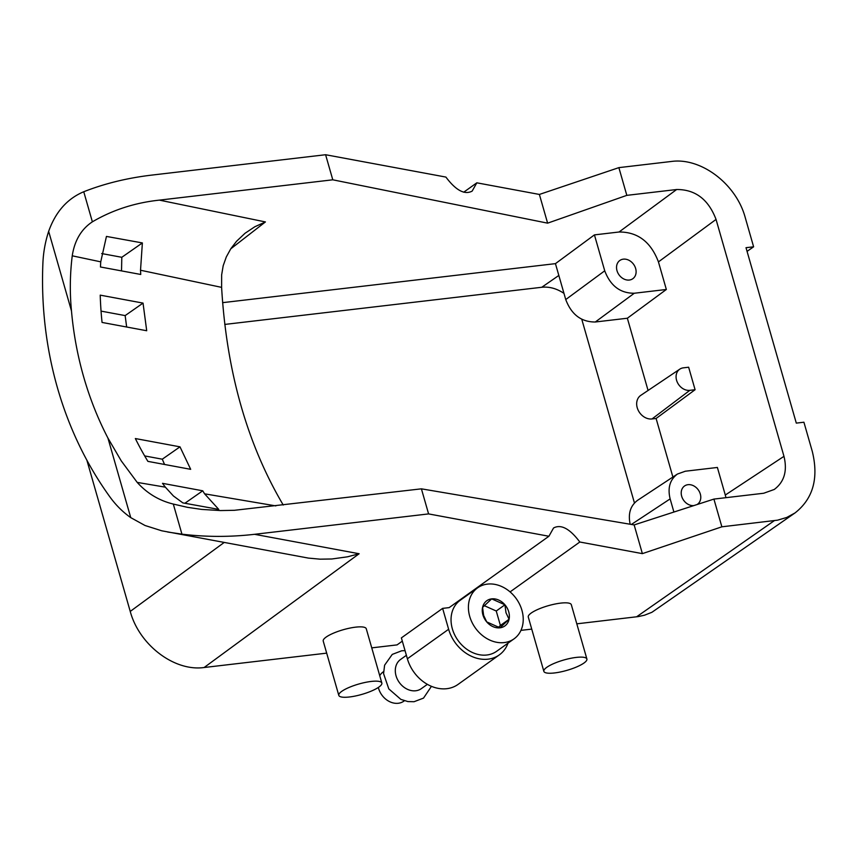<?xml version="1.0" encoding="UTF-8"?>
<svg xmlns="http://www.w3.org/2000/svg" width="858" height="858" viewBox="0 0 858 858"><rect width="100%" height="100%" fill="white"/><g stroke="black" fill="none" stroke-linecap="round" stroke-linejoin="round"><path stroke-width="1.29" d="M463.728 192.192L476.823 182.818L539.382 194.444L618.875 167.632L671.342 161.476C701.029 157.271 736.261 184.009 745.237 217.567L753.614 246.804L746.01 247.694L796.299 423.112L803.914 422.222L812.301 451.458C818.843 478.228 813.094 498.723 795.044 512.923L651.898 612.301L644.508 615.207L638.202 616.602L576.801 623.83M634.287 293.243C620.291 293.318 610.435 285.832 604.729 270.806L594.433 234.888L619.047 232.003C637.698 231.896 650.836 241.87 658.44 261.904L666.344 289.478L634.287 293.243L595.291 321.997C581.306 322.072 571.449 314.596 565.744 299.56L555.448 263.642L594.433 234.888M623.326 259.159A11.197 8.988 -125.6 0 1 634.823 266.366A11.197 8.988 -125.6 0 1 632.839 278.7A11.197 8.988 -125.6 0 1 629.322 280.04A11.197 8.988 -125.6 0 1 617.824 272.823A11.197 8.988 -125.6 0 1 619.808 260.489A11.197 8.988 -125.6 0 1 623.326 259.159M539.382 194.444L547.619 223.155L626.823 195.356L618.875 167.632M476.823 182.818L472.157 191.109C464.671 195.098 455.92 190.422 445.903 177.08L325.6 154.73L151.534 175.129C127.102 178.035 104.515 183.58 83.752 191.742L92.374 221.825C112.623 209.953 134.963 202.724 159.395 200.129L332.786 179.805L325.6 154.73M581.778 319.294L634.459 503.002M224.742 324.431L541.773 287.269C549.313 286.497 556.703 288.524 563.963 293.361M520.935 630.373L531.735 629.107M86.862 460.178L130.234 611.422C139.211 644.98 174.431 671.717 204.129 667.513L326.684 653.142M371.75 647.865L397.072 644.894L402.316 641.14M688.642 367.224L695.087 389.714L689.843 390.336A12.055 9.685 -125.6 0 1 677.402 382.443A12.055 9.685 -125.6 0 1 679.793 369.154A12.055 9.685 -125.6 0 1 683.397 367.835L688.642 367.224M626.823 195.356L676.64 189.521C695.291 189.414 708.429 199.388 716.044 219.423L783.976 456.338L725.289 495.034L717.385 467.46L685.317 471.224L677.412 474.056L637.687 500.246C630.405 505.652 627.906 513.652 630.18 524.249M666.344 289.478L627.359 318.232L595.291 321.997M648.069 390.465L627.359 318.232M672.897 477.037L656.102 418.479L695.087 389.714M689.843 390.336L652.005 418.951A13.428 10.779 -125.6 0 1 638.148 410.156A13.428 10.779 -125.6 0 1 640.797 395.356L679.793 369.154M652.005 418.951L656.102 418.479M693.832 505.587A11.197 8.988 -125.6 0 1 682.453 498.273A11.197 8.988 -125.6 0 1 684.48 486.025A11.197 8.988 -125.6 0 1 687.998 484.684A11.197 8.988 -125.6 0 1 699.495 491.902A11.197 8.988 -125.6 0 1 697.511 504.236A11.197 8.988 -125.6 0 1 697.018 504.558M725.289 495.034L725.954 497.672M673.905 512.044L670.141 498.895C667.481 487.955 669.905 479.676 677.412 474.056M179.987 446.836L135.35 438.545A326.855 285.5 100.5 0 0 147.887 461.368L190.68 469.326L179.987 446.836L162.291 459.191L164.554 464.468M143.039 303.099L100.225 295.141A326.855 285.5 100.5 0 0 102.059 322.436L146.707 330.738L143.039 303.099L125.15 315.594L101.04 311.111M471.535 592.181A35.822 28.754 54.4 0 0 470.72 592.202M508.011 643.157A35.822 28.754 -125.6 0 1 499.292 654.901A35.822 28.754 -125.6 0 1 448.627 629.268L442.631 608.376L449.174 607.614L548.905 536.261L553.56 527.981C561.046 523.981 569.798 528.657 579.815 542.009L510.07 591.902M83.752 191.742C67.267 198.691 55.566 211.894 48.659 231.36A103.325 90.251 100.5 0 0 42.9 263.095A358.194 312.88 100.5 0 0 109.963 496.986A103.325 90.251 -79.5 0 0 130.748 517.631L145.045 525.504L161.744 530.791L308.397 558.097L320.055 559.169L331.842 558.987L347.565 556.799L359.127 553.742L204.129 667.513M634.148 524.924L713.91 499.088L721.868 526.812L642.374 553.635L634.148 524.924L421.407 488.835L234.363 510.306L220.463 510.564L201.673 509.416L187.505 507.335L173.305 504.064C159.159 500.622 147.126 493.393 137.205 482.4L121.268 460.896L107.926 438.052A326.855 285.5 100.5 0 1 71.482 310.95C69.713 292.471 69.97 274.099 72.244 255.813C74.603 240.476 81.317 229.14 92.374 221.825M499.292 654.901L458.043 684.416A35.822 28.754 -125.6 0 1 407.378 658.772L448.627 629.268M442.631 608.376L401.383 637.891L407.378 658.772M584.008 662.998A22.383 5.405 -16 0 1 560.478 671.964A22.383 5.405 -16 0 1 543.854 671.353A22.383 5.405 -16 0 1 546.728 667.363A22.383 5.405 -16 0 1 566.741 659.212A22.383 5.405 -16 0 1 585.242 657.657A22.383 5.405 -16 0 1 586.893 659.008A22.383 5.405 -16 0 1 584.008 662.998M543.854 671.353L528.281 617.052A22.383 5.405 -16 0 1 531.166 613.073A22.383 5.405 -16 0 1 554.697 604.107A22.383 5.405 -16 0 1 571.321 604.718L586.893 659.008M275.858 505.898L204.59 493.822L218.736 509.384L182.851 502.895L173.423 495.978L165.358 487.162A326.855 285.5 100.5 0 1 162.505 483.333L202.735 490.808L184.888 503.26M338.803 695.388L323.23 641.098A22.383 5.405 -16 0 1 326.104 637.108A22.383 5.405 -16 0 1 349.646 628.142A22.383 5.405 -16 0 1 366.269 628.753L381.842 683.043A22.383 5.405 -16 0 1 378.957 687.033A22.383 5.405 -16 0 1 355.416 695.999A22.383 5.405 -16 0 1 338.803 695.388A22.383 5.405 -16 0 1 341.677 691.398A22.383 5.405 -16 0 1 365.218 682.432A22.383 5.405 -16 0 1 381.842 683.043M548.905 536.261L428.592 513.91L421.407 488.835M642.374 553.635L579.815 542.009M721.868 526.812L777.562 520.173L786.765 517.449L795.044 512.923M72.244 255.813L100.74 261.84A326.855 285.5 100.5 0 0 100.461 266.988L140.733 274.463L140.519 270.238L221.611 287.366C226.533 371.235 247.072 443.79 283.247 505.03M204.59 493.822L202.735 490.808M713.91 499.088L763.727 493.243L774.27 489.457C784.276 481.96 787.505 470.924 783.976 456.338M121.525 270.892L121.804 257.293L101.673 253.55M428.592 513.91L254.536 534.309C230.073 537.129 205.877 537.076 181.939 534.159L167.739 532.035M144.659 455.92L162.291 459.191M477.584 587.848L460.21 600.278A31.338 25.161 54.4 0 0 454.654 634.813A31.338 25.161 54.4 0 0 486.829 655.008A31.338 25.161 54.4 0 0 496.685 651.254L514.06 638.835A31.338 25.161 54.4 0 0 519.616 604.289A31.338 25.161 54.4 0 0 487.43 584.105A31.338 25.161 54.4 0 0 477.584 587.848A31.338 25.161 54.4 0 0 472.018 622.382A31.338 25.161 54.4 0 0 504.204 642.578A31.338 25.161 54.4 0 0 514.06 638.835M126.652 327.005L125.15 315.594M100.74 261.84L106.446 236.422L142.374 242.932L140.519 270.238M142.374 242.932L121.804 257.293M404.408 700.771L403.893 701.136A17.911 14.382 -125.6 0 1 398.262 703.27A17.911 14.382 -125.6 0 1 378.335 687.462M379.719 675.664A17.911 14.382 -125.6 0 1 383.054 672.007L383.558 671.632M504.933 604.793L505.995 612.751L509.073 619.261A15.508 12.452 54.4 0 0 508.73 611.829A15.508 12.452 54.4 0 0 504.933 604.793A15.508 12.452 54.4 0 0 491.666 598.873A15.508 12.452 54.4 0 0 482.561 607.421A15.508 12.452 54.4 0 0 482.904 614.854A15.508 12.452 54.4 0 0 486.711 621.889A15.508 12.452 54.4 0 0 499.967 627.809A15.508 12.452 54.4 0 0 509.073 619.261L499.967 627.809L486.711 621.889L483.622 615.368L482.561 607.421L491.666 598.873L504.933 604.793L496.246 611.003L500.396 625.471L498.284 627.455M509.073 619.261L500.396 625.471M484.255 605.651L496.246 611.003M406.381 655.308L400.536 659.491A17.911 14.382 54.4 0 0 397.361 679.225A17.911 14.382 54.4 0 0 415.755 690.765A17.911 14.382 54.4 0 0 421.385 688.62L427.37 684.341M747.061 251.383L753.614 246.804M547.619 223.155L332.786 179.805M159.395 200.129L265.422 221.932L254.815 226.759L245.056 233.258L236.529 241.291L230.813 248.734L226.308 256.939L223.187 265.744L221.643 274.903L221.611 287.366M555.448 263.642L222.597 302.659M604.729 270.806L565.744 299.56M716.044 219.423L658.44 261.904M670.141 498.895L631.381 524.452M107.926 438.052L130.748 517.631M48.659 231.36L71.482 310.95M165.358 487.162L137.205 482.4M130.234 611.422L224.12 542.503M774.334 520.656L636.582 616.816M254.536 534.309L359.127 553.742M558.826 275.45L541.773 287.269M676.64 189.521L619.047 232.003M230.738 248.852L265.422 221.932M173.305 504.064L181.939 534.159M405.04 650.654L401.716 650.782L392.256 654.407L384.609 665.186L383.58 673.659L388.803 688.899L400.847 699.377L407.893 701.576L414.06 701.715L423.52 698.101L431.445 686.336"/></g></svg>
